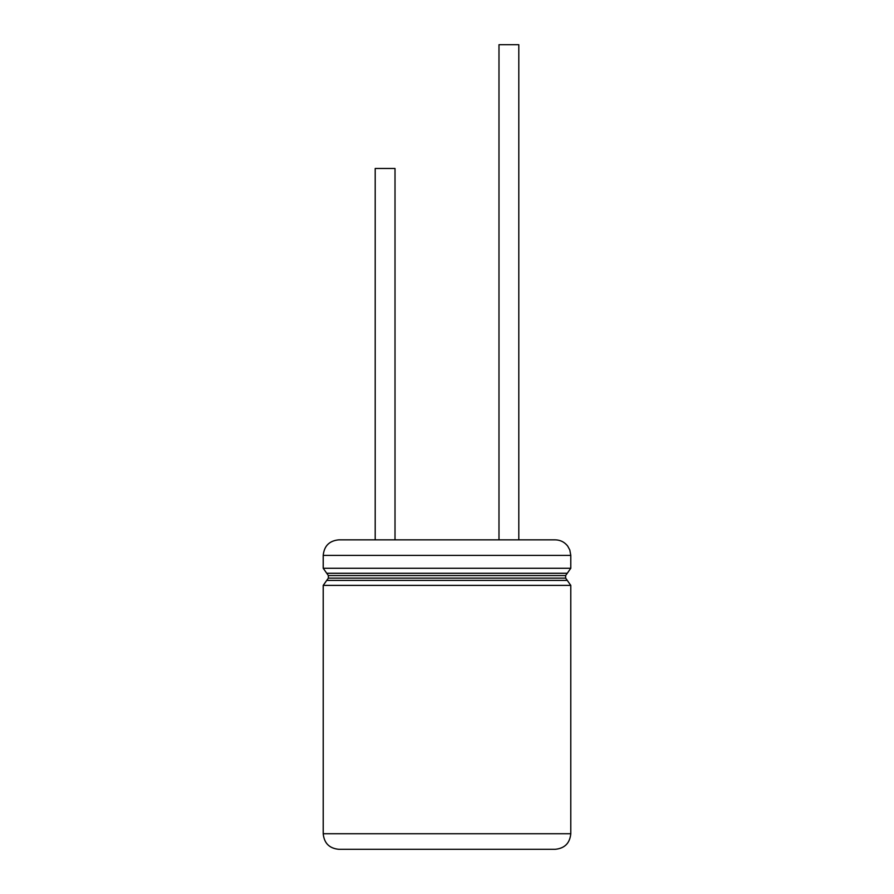 <?xml version="1.0" encoding="UTF-8"?>
<svg xmlns="http://www.w3.org/2000/svg" width="894" height="894" viewBox="0 0 894 894"><rect width="100%" height="100%" fill="white"/><g stroke="black" fill="none" stroke-linecap="round" stroke-linejoin="round"><path stroke-width="1.34" d="M395.014 539.842L395.014 168.485L375.201 168.485L375.201 539.842M518.799 539.842L518.799 44.7L498.986 44.7L498.986 539.842M460.6 849.3L480.771 849.3M323.215 555.409L323.215 568.282L328.355 575.546L328.355 578.116L323.215 585.38L323.215 833.733C324.142 843.187 329.327 848.372 338.781 849.3L555.219 849.3C564.673 848.372 569.858 843.187 570.785 833.733L570.785 585.38L565.645 578.116L565.645 575.546L570.785 568.282L570.785 555.409L569.824 550.022L567.668 546.055C564.494 542.032 560.337 539.954 555.219 539.842L338.781 539.842C329.327 540.758 324.142 545.955 323.215 555.409L570.785 555.409M505.646 849.3L485.397 849.3M544.524 849.3L541.239 849.3M429.589 849.3L422.124 849.3M442.094 849.3L433.948 849.3M357.6 539.842L536.4 539.842M323.215 833.733L570.785 833.733M323.215 585.38L570.785 585.38M323.215 568.282L570.785 568.282M326.746 573.266L567.254 573.266M328.355 575.546L565.645 575.546M328.355 578.116L565.645 578.116M326.746 580.396L567.254 580.396"/></g></svg>
